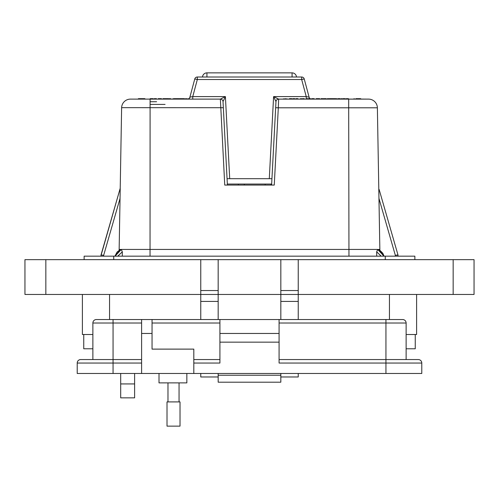<?xml version="1.0" encoding="UTF-8"?>
<svg xmlns="http://www.w3.org/2000/svg" width="499" height="499" viewBox="0 0 499 499"><rect width="100%" height="100%" fill="white"/><g stroke="black" fill="none" stroke-linecap="round" stroke-linejoin="round"><path stroke-width="0.75" d="M134.611 397.859L120.689 397.859L120.689 383.931L134.611 383.931L134.611 397.859M218.169 373.483L218.169 376.97L200.76 376.97L200.76 373.483M298.24 373.483L298.24 376.97L280.831 376.97L280.831 373.483M92.876 334.498L82.391 334.498L82.391 294.46L82.391 334.498M416.609 334.498L416.609 294.46L416.609 334.498L406.124 334.498M298.24 259.648L298.24 294.46L474.05 294.46L474.05 259.648L280.831 259.648L280.831 294.46L218.169 294.46L218.169 319.535M134.611 373.483L134.611 383.931M120.689 373.483L120.689 383.931M280.831 259.648L218.169 259.648L218.169 294.46L24.95 294.46L24.95 259.648L200.76 259.648L200.76 319.535M298.24 319.535L298.24 294.46L280.831 294.46L280.831 319.535M280.831 294.46L218.169 294.46M218.169 259.648L200.76 259.648M218.169 290.537L200.76 290.537M298.24 290.537L280.831 290.537M474.05 294.46L474.05 259.648M414.869 256.168L414.869 259.648L414.869 256.168L84.131 256.168L84.131 259.648L84.131 256.168M415.255 334.498L415.255 348.776L406.124 348.776M92.876 348.776L83.745 348.776L83.745 334.498M159.006 373.483L159.006 382.883L186.851 382.883L186.851 373.483M421.786 373.483L421.786 363.041L421.786 373.483L193.812 373.483L193.812 349.119L152.045 349.119L152.045 319.535L141.604 319.535L141.604 373.483L77.214 373.483L77.214 363.041L77.214 373.483M141.604 323.015L113.061 323.015L113.061 359.561L141.604 359.561L80.695 359.561L113.061 359.561L113.061 373.483M193.812 373.483L141.604 373.483M113.061 319.535L113.061 323.015L92.876 323.015A3.481 3.481 0 0 1 96.357 319.535L219.916 319.535L219.916 363.041L193.812 363.041M279.084 342.158L279.084 319.535L402.643 319.535A3.481 3.481 0 0 1 406.124 323.015L406.124 359.561L418.305 359.561L279.084 359.561L385.939 359.561L385.939 363.041L279.084 363.041L279.084 342.158L219.916 342.158M92.876 323.015L92.876 359.561M80.695 359.561A3.481 3.481 0 0 0 77.214 363.041L141.604 363.041M218.175 373.483L218.175 382.19L280.825 382.19L218.175 382.19M280.825 382.19L280.825 373.483M402.643 319.535A3.481 3.481 0 0 1 406.124 323.015L385.939 323.015L385.939 359.561M193.812 359.561L219.916 359.561L193.812 359.561M279.084 333.457L219.916 333.457M385.939 373.483L385.939 363.041L421.786 363.041A3.481 3.481 0 0 0 418.305 359.561M279.084 319.535L219.916 319.535M173.515 426.134L180.02 426.134L180.02 401.907L167.009 401.907L167.009 426.134L173.515 426.134M271.606 185.067L275.978 101.628L273.595 96.6L278.623 99.114L368.543 99.114A8.845 8.845 0 0 1 377.381 107.803L278.311 107.803L274.263 185.067L224.737 185.067L220.371 99.114L225.405 96.6L223.022 101.621A2.651 2.651 -90 0 0 220.377 99.114L130.32 99.114M119.142 250.224L119.149 249.438L377.674 249.438L383.993 256.168M119.149 249.438L121.619 107.803A8.845 8.845 -44.5 0 1 130.457 99.114L131.418 99.114M275.978 101.621A2.651 2.651 -90 0 1 278.623 99.114L278.629 99.114A2.651 2.651 0 0 0 275.978 101.628L271.943 178.698L227.057 178.698L223.022 101.628L223.34 107.709L121.625 107.659M187.331 99.114A2.651 2.651 0 0 0 189.894 97.149L194.766 78.973A2.651 2.651 0 0 1 197.33 77.008L301.67 77.008A2.651 2.651 0 0 1 304.234 78.973L301.67 79.522L197.33 79.522L192.751 96.6L225.405 96.6L229.708 178.698M310.135 98.671A2.651 2.601 90 0 1 309.062 97.162L306.249 96.6L306.249 99.114M120.496 249.463L114.92 256.168L117.109 252.014L120.496 249.463M141.367 99.07L138.067 99.114L138.466 98.671L144.822 98.671L145.221 99.07L141.367 99.07L141.766 98.671L141.367 99.114M101.004 256.168L101.016 254.964L103.667 255.307L101.016 254.964L120.215 188.279L101.16 254.97M379.134 189.483L397.984 254.964L395.333 255.307L397.984 254.964L397.996 256.168M397.984 254.964L395.333 255.307L378.966 198.44M397.117 255.058L397.659 254.989M120.034 198.44L103.667 255.307L101.016 254.964M115.007 256.168L121.326 249.438L122.311 251.833L117.789 256.168M122.292 256.168L122.311 251.833M381.211 256.168L376.689 251.833L377.674 249.438L379.67 250.099L382.758 253.161L384.08 256.168L378.404 249.438L379.851 249.438L379.858 250.224M376.708 256.168L376.689 251.833M316.185 98.671L316.99 98.671M322.816 98.733L323.003 99.07L321.075 99.07L321.075 98.671L322.604 98.671L321.057 98.671M316.247 98.671L319.634 98.671L319.978 99.07L319.578 98.671M342.763 98.671L343.936 98.671M329.371 98.671L335.684 98.671M331.648 98.671L329.24 98.671L329.016 99.114M290.324 98.671L291.79 98.671L292.108 99.114M324.824 98.671L326.028 98.671M334.511 98.671L333.912 98.671M346.219 98.671L348.676 98.889L345.869 99.114M358.307 98.671L360.596 98.671M170.564 98.671L169.878 98.671M179.353 98.671L177.239 98.671M161.115 98.671L161.47 98.671M164.439 98.671L163.242 98.671L164.439 98.671M158.514 98.671L159.717 98.671L158.514 98.671M317.046 98.671L319.547 98.671M360.627 98.671L361.026 99.07L360.627 98.671L355.887 98.671M319.298 98.683L318.674 98.671L319.416 98.671L319.154 99.114M332.172 98.671L330.506 98.671M343.973 98.671L345.077 98.671M333.644 98.671L332.746 99.114M318.468 98.671L317.033 98.671M311.644 98.671L313.84 98.671M314.183 98.671L311.831 98.671L314.183 98.671L314.401 99.114M310.097 98.671L306.972 98.671M306.38 98.889L310.503 98.889L306.38 99.114M303.386 98.671L300.149 98.889L304.084 98.671L304.409 99.114M283.338 98.889L287.237 98.889L283.338 99.114M289.127 98.889L291.522 98.671L289.127 99.114M291.69 98.671L290.661 98.671M289.607 98.671L290.561 98.671M293.923 99.114L292.838 98.671L294.847 98.671M293.955 98.671L294.529 98.671M297.017 99.114L295.932 98.671L297.947 98.671M297.048 98.671L297.622 98.671M326.215 98.671L325.379 98.671M328.847 98.889L327.625 98.677L328.567 98.671L328.847 99.114M327.787 99.114L327.512 98.671M335.721 98.671L337.137 98.889L335.715 99.114M337.966 98.671L340.025 98.671M339.058 98.671L340.081 98.671M341.74 99.114L341.74 98.671L342.146 98.889L340.998 99.114M345.869 98.889L347.753 98.671M347.691 98.671L348.308 98.671M184.761 99.114L184.499 98.671L179.833 98.671L183.495 98.671L179.833 98.671L179.565 99.114M174.881 98.671L178.249 98.671M178.742 99.114L178.48 98.671L176.634 98.671M167.932 98.671L164.564 98.671L168.712 98.671L168.974 99.114M168.974 98.939L168.163 98.671M177.357 98.671L179.84 98.939M178.835 98.671L178.162 98.671M138.89 99.07L138.067 99.07L138.466 98.671L138.89 99.07L138.497 98.671M144.791 98.671L144.392 99.07L144.791 98.671L145.221 99.07L144.392 99.114M175.342 98.671L174.351 98.671M155.825 99.114L154.796 98.671L155.819 98.671M150.193 98.671L152.844 98.671L150.193 98.671M179.746 98.671L180.245 98.671M173.403 98.939L174.538 98.671M161.009 98.671L162.032 99.114M152.844 98.671L153.405 98.939L152.582 98.939L153.143 98.671L153.405 99.114M154.384 98.671L155.364 98.671M154.272 98.671L156.449 98.671M156.05 98.671L155.47 98.671M154.809 98.671L155.345 98.671M164.021 99.114L164.346 98.671M158.22 98.671L160.878 98.671L158.22 98.671M194.766 78.973A2.651 2.651 0 0 1 197.33 77.008L197.33 79.522L194.766 78.973A2.651 2.651 0 0 1 197.33 77.008M322.604 98.671L323.003 99.07L321.075 98.671L322.604 98.671A0.399 0.399 0 0 1 323.003 99.07L323.003 99.07A0.399 0.399 0 0 0 322.604 98.671M322.697 98.671L323.096 99.114L323.333 98.671L324.837 98.671L323.527 98.671L323.745 99.114M332.34 98.939L332.01 98.671L332.272 99.114M345.408 98.846L343.973 99.114M333.488 98.671L333.488 99.114M333.095 98.671L332.34 99.114M330.513 99.114L329.016 98.889M318.593 98.671L317.046 99.114M312.05 99.114L311.831 98.671M308.656 98.671L308.656 99.114M310.284 98.671L310.503 99.114M301.327 99.114L301.171 98.671M303.897 98.671L303.741 99.114M300.816 99.114L300.666 98.671M285.409 98.671L285.409 99.114M360.933 99.114L360.534 98.671L360.933 99.07L353.779 99.07L354.178 98.671L353.779 99.114M290.193 98.671L290.193 99.114M292.108 98.889L291.535 98.889L291.79 98.671M328.286 99.114L328.567 98.671M328.666 99.114L328.542 98.671M327.519 98.671L327.126 98.889L327.481 98.671L327.7 99.114M337.156 98.846L336.825 98.671M340.156 98.671L339.083 99.114M341.347 98.671L340.599 99.114M347.223 98.671L347.223 99.114M354.084 98.671L353.685 99.114L348.676 99.114L348.327 98.671M304.234 78.973L309.106 97.149A2.651 2.651 0 0 0 310.197 98.671M176.69 99.114L174.613 99.114M173.583 99.114L173.321 98.671M168.425 99.114L167.77 98.671M167.627 99.114L164.789 98.671L165.057 99.114M174.213 98.671L174.475 99.114M169.386 99.114L169.654 98.671M174.201 99.114L173.939 98.671M141.797 98.671L142.196 99.07L141.797 98.671M188.285 98.939L185.559 98.671L188.366 98.939L185.559 98.671L185.291 99.114M169.442 98.671L169.173 99.114M163.922 99.114L164.183 98.671M155.064 99.114L154.796 98.671M155.102 99.114L154.84 98.671M157.247 99.114L156.418 99.114M155.064 98.939L154.235 98.939L154.503 98.671L154.235 99.114M151.54 98.671L151.54 99.114M153.879 99.114L154.241 98.671M162.68 99.114L162.942 98.671M159.568 98.671L159.568 99.114M160.878 98.671L160.609 99.114M160.609 98.939L161.439 98.939L161.171 98.671L161.439 99.114M189.894 97.149L192.751 96.6L192.751 99.114M150.093 104.422L165.082 104.422M320.364 99.114L319.734 99.114M312.05 98.889L311.42 99.114A2.651 2.601 90 0 1 310.503 98.883M304.409 98.889L303.23 99.114M288.497 99.114L287.923 99.114M323.745 98.889L324.843 99.114M327.7 98.889L327.126 99.114M361.026 99.07L367.676 99.114M310.497 98.846A2.651 2.651 0 0 0 311.42 99.101M173.583 98.939L169.666 99.114M165.057 98.939L164.296 99.114M223.34 107.709L227.394 185.067M348.676 99.114L348.963 256.168M377.375 107.659L379.851 249.438M278.629 99.114L278.311 107.803L275.66 107.709M223.022 101.628A2.651 2.651 0 0 0 220.371 99.114A2.651 2.651 0 0 1 223.022 101.628L223.022 101.621M227.338 184.056L271.662 184.056M238.36 185.067L238.36 184.056L238.36 185.067M202.513 77.008A4.422 4.422 0 0 1 206.923 72.866L292.077 72.866A4.422 4.422 0 0 1 296.487 77.008M271.082 185.067L271.082 184.056M109.549 319.535L109.549 294.46M389.451 319.535L389.451 294.46M45.839 294.46L45.839 259.648M218.169 301.427L200.76 301.427M298.24 301.427L280.831 301.427M453.161 294.46L453.161 259.648M385.272 256.168L385.272 259.648M113.728 256.168L113.728 259.648M152.045 333.457L141.604 333.457M218.175 375.223L280.825 375.223M385.939 319.535L385.939 323.015L279.084 323.015M152.045 323.015L219.916 323.015M187.431 99.114A2.651 2.601 90 0 0 189.938 97.162M156.605 101.721L150.093 101.721L156.605 101.721M395.339 256.168L395.333 255.307M103.667 255.307L103.661 256.168M150.093 99.114L150.037 256.168M318.674 98.671L319.416 98.671M301.67 77.008L301.67 79.522L306.249 96.6L273.595 96.6L269.292 178.698M144.392 99.07L142.196 99.07M292.077 77.008L292.077 72.866M206.923 77.008L206.923 72.866M179.054 401.907L179.054 382.883M167.976 401.907L167.976 382.883M244.279 185.067L244.279 184.056M265.169 185.067L265.169 184.056"/></g></svg>
